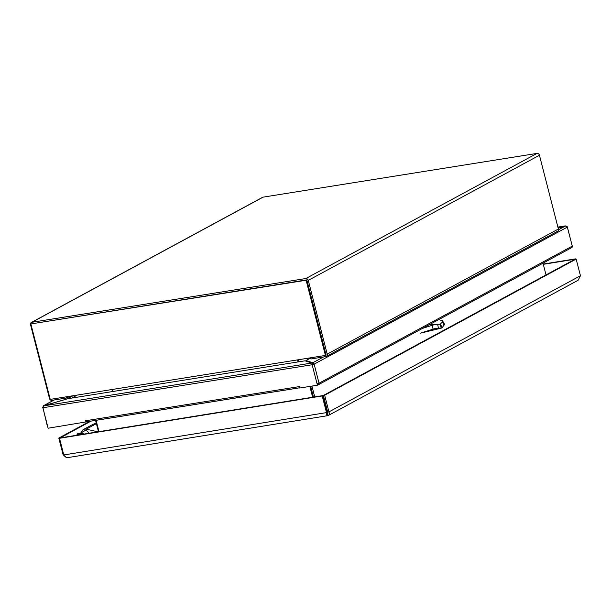 <?xml version="1.0" encoding="UTF-8"?>
<svg xmlns="http://www.w3.org/2000/svg" width="611" height="611" viewBox="0 0 611 611"><rect width="100%" height="100%" fill="white"/><g stroke="black" fill="none" stroke-linecap="round" stroke-linejoin="round"><path stroke-width="0.92" d="M326.129 355.052L306.821 279.861L31.627 323.815L306.821 279.861L326.129 355.052L325.426 355.434L306.119 280.243L306.821 279.861M306.119 280.243L31.627 323.815M30.924 324.197L50.232 399.388L325.426 355.434M310.632 357.802L310.93 358.97L325.869 356.58A2.238 1.886 -118.4 0 0 326.381 356.412L557.545 231.279A2.238 1.886 -118.4 0 0 558.378 229.01L539.437 155.24A2.238 1.886 -118.4 0 0 536.993 153.407L263.058 197.154A2.238 1.886 -118.4 0 0 262.547 197.33L31.375 322.463A2.238 1.886 -118.4 0 0 30.55 324.731L49.491 398.494A2.238 1.886 -118.4 0 0 51.935 400.335L66.874 397.952L70.059 396.226M326.381 356.412A2.238 1.886 -118.4 0 0 327.213 354.136L308.272 280.373A2.238 1.886 -118.4 0 0 305.828 278.532L31.894 322.287A2.238 1.886 -118.4 0 0 31.375 322.463M66.874 397.952L66.568 396.783M299.665 387.771L86.724 421.781A1.497 0.771 -99.1 0 1 86.701 421.789A1.497 0.771 -99.1 0 1 86.594 421.827A1.497 0.771 -99.1 0 1 85.647 420.735L299.367 386.595L299.734 388.031L317.422 385.205L317.056 383.784L319.034 383.204L572.278 246.118L567.268 226.849M558.164 228.178L565.419 226.032L567.573 226.91M313.206 364.179L312.168 364.744L314.146 364.156L312.84 362.751L312.878 364.362L314.146 364.156L319.026 383.189M42.869 407.758L43.809 405.849L68.065 398.655L305.042 360.803L311.916 363.026L312.168 364.744L42.869 407.758L48.124 428.219L86.655 421.819M86.014 422.163L85.647 420.735M317.422 385.205L318.125 384.823L317.819 383.624M47.879 427.272A1.497 1.26 -118.4 0 1 47.429 426.478L42.892 407.392M310.678 357.985L305.966 360.528L306.126 361.154M323.547 356.954L312.84 362.751L305.966 360.528M313.115 364.148L312.122 363.828M566.007 226.017L565.198 226.093M557.889 227.101L565.16 225.94L558.126 228.025M67.836 398.723L43.182 405.887L54.066 399.991M43.595 405.964L42.549 407.453M67.798 398.571L73.007 395.752M71.731 398.067L77.269 395.073M43.809 405.849L311.916 363.026L312.801 364.37M95.568 420.391L98.478 431.74M314.146 364.156L567.39 227.078L572.27 246.103A1.497 1.26 61.6 0 1 571.72 247.623L318.476 384.701A1.497 1.26 -118.4 0 0 319.034 383.204M543.003 263.165L546.02 274.927M313.458 397.104L310.678 386.282M314.718 396.898L311.938 386.083M324.074 398.105L323.639 398.341M98.997 431.656L96.08 420.315M309.861 386.412L312.641 397.234M310.632 386.289L313.412 397.112M79.178 433.81A3.483 2.933 61.6 0 1 79.407 433.673A3.483 2.933 61.6 0 1 80.201 433.398A3.483 2.933 61.6 0 1 81.294 433.443M82.164 434.368A3.483 2.933 -118.4 0 0 79.736 433.657A3.483 2.933 -118.4 0 0 78.934 433.925L77.521 434.688A3.483 2.933 61.6 0 1 78.323 434.413A3.483 2.933 61.6 0 1 80.079 434.704M76.841 435.231A3.483 2.933 61.6 0 1 77.521 434.688M88.832 433.298A3.582 3.017 -118.4 0 0 85.021 430.686A3.582 3.017 -118.4 0 0 84.196 430.961A3.582 3.017 -118.4 0 0 83.623 431.389M96.576 424.309L95.583 424.087A5.224 4.399 -118.4 0 0 94.01 424.026A5.224 4.399 -118.4 0 0 92.811 424.431L83.417 429.518A5.224 4.399 61.6 0 1 84.616 429.113A5.224 4.399 61.6 0 1 86.189 429.174L97.997 431.817M81.355 432.611A5.224 4.399 61.6 0 1 83.417 429.518M81.217 433.825L81.301 433.398A0.496 0.42 61.6 0 1 81.874 433.138A4.476 3.773 61.6 0 1 83.218 434.2M83.699 434.123A4.476 3.773 -118.4 0 0 82.248 432.932A0.496 0.42 -118.4 0 0 81.775 433M76.795 435.238A4.476 3.773 61.6 0 1 77.513 433.833A0.496 0.42 61.6 0 1 78.17 433.902L78.544 433.695A0.496 0.42 -118.4 0 0 77.895 433.619M575.547 259.194L574.791 259.354M543.232 264.067L575.47 258.873M543.301 264.326L574.76 259.255M63.704 454.63L63.101 454.721L66.37 457.402M63.101 454.721L58.801 438.072L89.741 421.323M60.092 437.965L91.001 421.124M58.801 438.072L60.069 437.866M68.455 457.44C66.652 457.937 65.102 457.104 63.788 454.943L59.496 438.293L60.199 437.911L322.921 395.577L327.221 412.226L327.572 415.694L328.298 415.48L578.151 280.235L580.45 275.744L576.158 259.095L324.647 395.233L323.387 395.439L327.679 412.089L327.198 414.266L327.603 414.166M327.221 412.226L326.511 412.608C326.618 414.961 326.969 415.984 327.572 415.694C329.222 415.32 329.68 414.052 328.947 411.89L327.679 412.089M67.897 457.593L327.572 415.694M63.788 454.943L326.511 412.608L322.218 395.959L59.496 438.293M322.218 395.959L322.921 395.577M580.45 275.744L328.947 411.89L324.647 395.233M576.158 259.095L574.89 259.293L323.387 395.439M440.562 324.586L442.234 327.557L444.136 325.052A3.979 1.207 -29.3 0 0 444.418 324.097L442.563 320.79A3.979 1.207 -29.3 0 0 440.646 320.752A3.979 1.207 -29.3 0 0 440.584 320.767M437.904 324.281L440.401 324.22L442.272 321.745A3.979 1.207 -29.3 0 0 442.563 320.79M440.478 324.258L441.165 328.138L440.302 324.296M422.545 328.374L432.221 325.296A3.979 0.565 -12.7 0 1 437.598 324.273L439.683 324.288M438.461 328.115L441.165 328.138L420.811 333.041L433.084 329.138A3.979 0.565 -12.7 0 1 438.461 328.115L437.598 324.273M442.234 327.557L441.165 328.138M298.58 359.726L299.107 361.758M112.928 391.491L112.409 389.459M298.076 361.918L297.549 359.887M298.848 361.796L298.321 359.764M305.828 278.532L536.993 153.407M308.272 280.373L539.437 155.24M31.894 322.287L263.058 197.154M327.213 354.136L558.378 229.01M317.056 383.784L312.168 364.744M565.419 226.032L558.446 229.805M43.549 405.757L54.249 399.968M95.583 424.087L86.189 429.174M327.878 413.899L327.198 414.266M442.272 321.745L444.136 325.052M436.369 324.372L429.64 324.533M429.747 324.472L437.041 324.296M432.221 325.296L433.084 329.138M312.947 364.324L313.145 363.919M565.358 225.887L557.881 227.078M299.673 387.794L86.594 421.827M84.86 430.717L79.407 433.673M77.612 433.741L77.994 433.543M420.513 333.155L441.318 328.145M94.109 424.011L96.21 422.881"/></g></svg>
